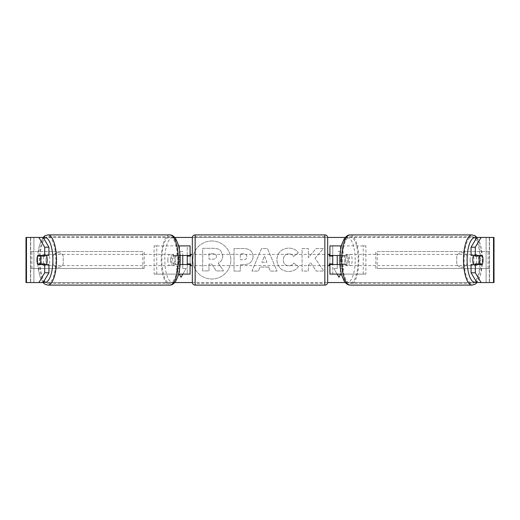 <?xml version="1.0" encoding="UTF-8"?>
<svg xmlns="http://www.w3.org/2000/svg" width="520" height="520" viewBox="0 0 520 520"><rect width="100%" height="100%" fill="white"/><g stroke="black" fill="none" stroke-linecap="round" stroke-linejoin="round"><path stroke-width="0.39" stroke-dasharray="2.6 1.95" d="M154.095 274.099L179.608 274.099L154.095 274.099L154.095 245.901L187.265 245.901L187.265 255.489L176.046 255.489A5.636 1.931 -90 0 0 175.272 260A5.636 1.931 -90 0 0 176.046 264.511L180.069 264.511M180.069 255.489L173.394 255.489A5.636 1.931 -90 0 0 172.627 260A5.636 1.931 -90 0 0 173.394 264.511M176.956 255.489L176.956 245.901L178.6 245.901M176.046 264.511L179.608 264.511L179.608 274.099L187.265 274.099L187.265 264.511L190.08 264.511M190.08 245.901L190.08 274.099L187.265 274.099L187.265 245.901L190.08 245.901L187.265 245.901M176.956 264.511L176.956 274.099L178.6 274.099M187.265 263.945L187.265 256.055L187.265 263.945L190.645 263.945L190.645 265.636M190.08 274.099L187.265 274.099M190.08 263.945L190.08 256.055M156.748 274.099L156.748 245.901L154.095 245.901M156.748 245.901L179.608 245.901L179.608 255.489M179.608 264.511L187.265 264.511M187.265 255.489L190.08 255.489M176.046 255.489L173.394 255.489M365.904 274.099L340.392 274.099L365.904 274.099L365.904 245.901L332.735 245.901L332.735 255.489L346.606 255.489A5.636 1.931 -90 0 1 347.373 260A5.636 1.931 -90 0 1 346.606 264.511L339.931 264.511M343.954 255.489A5.636 1.931 -90 0 1 344.728 260A5.636 1.931 -90 0 1 343.954 264.511L329.921 264.511M339.931 255.489L343.044 255.489L343.044 245.901L341.4 245.901M343.044 264.511L343.044 274.099L341.4 274.099M340.392 264.511L340.392 274.099L329.921 274.099L332.735 274.099L332.735 264.511M332.735 245.901L329.921 245.901L332.735 245.901L332.735 274.099M332.735 263.945L332.735 256.055L332.735 263.945L329.355 263.945L329.355 265.636M329.921 274.099L329.921 245.901M329.921 263.945L329.921 256.055M343.044 255.489L346.606 255.489M363.253 274.099L363.253 245.901L365.904 245.901M363.253 245.901L340.392 245.901L340.392 255.489M332.735 255.489L329.921 255.489M343.954 264.511L346.606 264.511M473.577 255.489A5.636 1.931 -90 0 1 474.734 254.364A5.636 1.931 -90 0 1 476.658 260A5.636 1.931 -90 0 1 474.734 265.636A5.636 1.931 -90 0 1 473.577 264.511M475.163 255.489A5.636 1.931 -90 0 1 476.32 254.364A5.636 1.931 -90 0 1 477.477 255.489M482.469 256.055L474.942 256.055M340.873 260A5.636 1.931 -90 0 1 341.419 256.055L344.598 256.055A5.636 1.931 -90 0 1 345.976 254.364A5.636 1.931 -90 0 1 347.353 256.055L344.175 256.055A5.636 1.931 -90 0 1 344.728 260A5.636 1.931 -90 0 1 344.175 263.945L347.353 263.945A5.636 1.931 -90 0 1 345.976 265.636A5.636 1.931 -90 0 1 344.598 263.945L341.419 263.945A5.636 1.931 -90 0 1 340.873 260M345.637 260A5.636 1.931 -90 0 1 347.568 254.364A5.636 1.931 -90 0 1 349.499 260A5.636 1.931 -90 0 1 347.568 265.636A5.636 1.931 -90 0 1 345.637 260M344.175 256.055L341.419 256.055M341.419 263.945L344.175 263.945M474.942 263.945L482.469 263.945M477.477 264.511A5.636 1.931 -90 0 1 476.32 265.636A5.636 1.931 -90 0 1 475.163 264.511M344.598 256.055L347.353 256.055M347.353 263.945L344.598 263.945M348.29 260A5.636 1.931 -90 0 1 350.214 254.364A5.636 1.931 -90 0 1 352.144 260A5.636 1.931 -90 0 1 350.214 265.636A5.636 1.931 -90 0 1 348.29 260M470.151 260A5.636 1.931 -90 0 1 472.082 254.364A5.636 1.931 -90 0 1 474.012 260A5.636 1.931 -90 0 1 472.082 265.636A5.636 1.931 -90 0 1 470.151 260M480.044 260A23.29 7.963 -90 0 1 472.082 283.289A23.29 7.963 -90 0 1 464.12 260A23.29 7.963 -90 0 1 472.082 236.711A23.29 7.963 -90 0 1 480.044 260M358.183 260A23.29 7.963 -90 0 1 350.214 283.289A23.29 7.963 -90 0 1 342.251 260A23.29 7.963 -90 0 1 350.214 236.711A23.29 7.963 -90 0 1 358.183 260M211.842 240.981A19.019 19.019 0 0 0 192.829 260A19.019 19.019 0 0 0 211.842 279.019A19.019 19.019 0 0 0 230.861 260A19.019 19.019 0 0 0 211.842 240.981A19.019 19.019 0 0 0 192.829 260A19.019 19.019 0 0 0 211.842 279.019A19.019 19.019 0 0 0 230.861 260A19.019 19.019 0 0 0 211.842 240.981M466.934 255.853A5.636 5.636 0 0 0 456.788 255.853L456.788 264.147A5.636 5.636 0 0 0 466.934 264.147L466.934 255.853A5.636 5.636 0 0 0 456.788 255.853L456.788 264.147A5.636 5.636 0 0 0 466.934 264.147L466.934 255.853M58.143 252.668A5.636 5.636 0 0 1 63.213 255.853L63.213 264.147A5.636 5.636 0 0 1 53.066 264.147L53.066 255.853A5.636 5.636 0 0 1 63.213 255.853L63.213 264.147A5.636 5.636 0 0 1 53.066 264.147L53.066 255.853A5.636 5.636 0 0 1 58.143 252.668M48.932 264.511L37.752 264.511M41.769 263.945A5.636 1.931 90 0 1 41.223 260A5.636 1.931 90 0 1 41.769 256.055M314.983 258.239L323.518 248.541L316.108 248.541L308.347 257.692L308.347 248.541L302.094 248.541L302.094 271.096L308.347 271.096L308.347 265.265L310.628 262.717L316.303 271.096L323.811 271.096L314.983 258.239L323.518 248.541L316.108 248.541L308.347 257.692L308.347 248.541L302.094 248.541L302.094 271.096L308.347 271.096L308.347 265.265L310.628 262.717L316.303 271.096L323.811 271.096L314.983 258.239M268.736 267.092L260 267.092L258.414 271.096L251.96 271.096L261.502 248.521L267.488 248.521L277.03 271.096L270.374 271.096L268.736 267.092L260 267.092L258.414 271.096L251.96 271.096L261.502 248.521L267.488 248.521L277.03 271.096L270.374 271.096L268.736 267.092M26 237.445L174.72 237.445M192.355 237.445L327.646 237.445M345.28 237.445L494 237.445L489.489 237.445L494 237.445L494 282.555L476.853 282.555M26.474 282.555L174.72 282.555M192.355 282.555L327.646 282.555M345.28 282.555L486.109 282.555L486.109 237.445L489.489 237.445L476.853 237.445M337.123 274.099L333.866 268.457L338.943 277.245L344.012 268.457L340.632 268.457L340.632 251.544L340.632 268.457L344.012 268.457L340.756 274.099M337.246 255.489L337.246 268.457L333.866 268.457L337.246 268.457L337.246 264.511M340.632 251.544L337.246 251.544L340.632 251.544M182.878 274.099L186.134 268.457L181.058 277.245L175.988 268.457L179.368 268.457L179.368 251.544L179.368 268.457L175.988 268.457L179.244 274.099M182.754 264.511L182.754 268.457L186.134 268.457L182.754 268.457L182.754 251.544L179.368 251.544L182.754 251.544L182.754 255.489M253.097 256.471L253.097 256.529C252.668 261.898 249.438 264.602 243.399 264.654L240.305 264.654L240.305 271.096L234.058 271.096L234.058 248.541L243.724 248.541C249.697 248.683 252.824 251.329 253.097 256.471L253.097 256.529C252.668 261.898 249.438 264.602 243.399 264.654L240.305 264.654L240.305 271.096L234.058 271.096L234.058 248.541L243.724 248.541C249.697 248.683 252.824 251.329 253.097 256.471M298.461 266.454C296.562 269.62 293.235 271.317 288.47 271.544C281.372 271.024 277.492 267.137 276.842 259.883L276.842 259.818C277.387 252.623 281.353 248.716 288.73 248.092C293.221 248.274 296.413 249.841 298.298 252.792L293.592 256.438C292.383 254.748 290.745 253.87 288.665 253.792C285.292 254.137 283.498 256.126 283.283 259.753L283.283 259.818C283.498 263.517 285.292 265.525 288.665 265.844C290.862 265.752 292.558 264.843 293.755 263.107L298.461 266.454C296.562 269.62 293.235 271.317 288.47 271.544C281.372 271.024 277.492 267.137 276.842 259.883L276.842 259.818C277.387 252.623 281.353 248.716 288.73 248.092C293.221 248.274 296.413 249.841 298.298 252.792L293.592 256.438C292.383 254.748 290.745 253.87 288.665 253.792C285.292 254.137 283.498 256.126 283.283 259.753L283.283 259.818C283.498 263.517 285.292 265.525 288.665 265.844C290.862 265.752 292.558 264.843 293.755 263.107L298.461 266.454M26 282.555L33.891 282.555L33.891 237.445L486.109 237.445L486.109 282.555L33.891 282.555L33.891 237.445L26.474 237.445M478.231 263.945A5.636 1.931 90 0 0 478.231 256.055M482.248 255.489L471.068 255.489M471.068 264.511L482.248 264.511M43.147 282.555L30.713 282.555L30.713 237.445L43.147 237.445M493.526 237.445L489.288 237.445L489.288 282.555L493.526 282.555M489.489 282.555L489.489 237.445L489.489 282.555M30.511 282.555L30.511 237.445L30.511 282.555M37.752 255.489L48.932 255.489M222.755 256.022L222.755 256.087C222.612 259.532 221.058 261.839 218.108 263.029L223.496 270.907L216.268 270.907L211.712 264.062L208.969 264.062L208.969 270.907L202.703 270.907L202.703 248.306L213.395 248.306C216.814 248.346 219.271 249.165 220.753 250.757L222.755 256.087C222.612 259.532 221.058 261.839 218.108 263.029L223.496 270.907L216.268 270.907L211.712 264.062L208.969 264.062L208.969 270.907L202.703 270.907L202.703 248.306L213.395 248.306C216.814 248.346 219.271 249.165 220.753 250.757L222.755 256.022M261.918 262.256L266.949 262.256L264.446 255.886L261.918 262.256L266.949 262.256L264.446 255.886L261.918 262.256M246.844 256.757C246.772 254.8 245.57 253.812 243.237 253.792L240.305 253.792L240.305 259.753L243.269 259.753C245.577 259.662 246.766 258.687 246.844 256.822L246.844 256.757C246.772 254.8 245.57 253.812 243.237 253.792L240.305 253.792L240.305 259.753L243.269 259.753C245.577 259.662 246.766 258.687 246.844 256.822L246.844 256.757M216.457 256.471L216.457 256.406C216.379 254.625 215.248 253.734 213.07 253.728L208.969 253.728L208.969 259.155L213.103 259.155C215.286 259.084 216.405 258.193 216.457 256.471L216.457 256.406C216.379 254.625 215.248 253.734 213.07 253.728L208.969 253.728L208.969 259.155L213.103 259.155C215.286 259.084 216.405 258.193 216.457 256.471M46.423 255.489A5.636 1.931 -90 0 0 45.266 254.364A5.636 1.931 -90 0 0 43.342 260A5.636 1.931 -90 0 0 45.266 265.636A5.636 1.931 -90 0 0 46.423 264.511M42.523 264.511A5.636 1.931 -90 0 0 43.68 265.636A5.636 1.931 -90 0 0 44.837 264.511M45.058 263.945L37.531 263.945M178.581 263.945A5.636 1.931 -90 0 0 179.127 260A5.636 1.931 -90 0 0 178.581 256.055L175.403 256.055A5.636 1.931 -90 0 0 174.025 254.364A5.636 1.931 -90 0 0 172.647 256.055L175.825 256.055A5.636 1.931 -90 0 0 175.272 260A5.636 1.931 -90 0 0 175.825 263.945L172.647 263.945A5.636 1.931 -90 0 0 174.025 265.636A5.636 1.931 -90 0 0 175.403 263.945L175.825 263.945M170.502 260A5.636 1.931 -90 0 0 172.432 265.636A5.636 1.931 -90 0 0 174.363 260A5.636 1.931 -90 0 0 172.432 254.364A5.636 1.931 -90 0 0 170.502 260M175.825 256.055L178.581 256.055M37.531 256.055L45.058 256.055M44.837 255.489A5.636 1.931 -90 0 0 43.68 254.364A5.636 1.931 -90 0 0 42.523 255.489M175.403 256.055L172.647 256.055M172.647 263.945L175.403 263.945M167.856 260A5.636 1.931 -90 0 0 169.786 265.636A5.636 1.931 -90 0 0 171.711 260A5.636 1.931 -90 0 0 169.786 254.364A5.636 1.931 -90 0 0 167.856 260M45.988 260A5.636 1.931 -90 0 0 47.918 265.636A5.636 1.931 -90 0 0 49.849 260A5.636 1.931 -90 0 0 47.918 254.364A5.636 1.931 -90 0 0 45.988 260M55.88 260A23.29 7.963 -90 0 0 47.918 236.711A23.29 7.963 -90 0 0 39.956 260A23.29 7.963 -90 0 0 47.918 283.289A23.29 7.963 -90 0 0 55.88 260M177.749 260A23.29 7.963 -90 0 0 169.786 236.711A23.29 7.963 -90 0 0 161.817 260A23.29 7.963 -90 0 0 169.786 283.289A23.29 7.963 -90 0 0 177.749 260M192.335 265.636L192.335 254.364L192.335 265.636M327.665 265.636L327.665 254.364L327.665 265.636M329.355 254.364L329.355 256.055L332.735 256.055M187.265 256.055L190.645 256.055L190.645 254.364M327.665 282.276L327.665 237.725M192.335 237.725L192.335 282.276M324.844 254.364L324.844 265.636L324.844 254.364L195.156 254.364L195.156 265.636L195.156 254.364M324.844 265.636L195.156 265.636M324.844 283.289L324.844 236.711L324.844 283.289L195.156 283.289L195.156 236.711L195.156 283.289M324.844 236.711L195.156 236.711M30.511 251.544L142.818 251.544L142.818 268.457L30.511 268.457L30.511 251.544L142.818 251.544M30.511 268.457L144.216 268.457L144.216 251.544M144.216 268.457L142.818 268.457M31.909 268.457L31.909 251.544M489.489 251.544L377.182 251.544L377.182 268.457L489.489 268.457L489.489 251.544L377.182 251.544M489.489 268.457L377.182 268.457M375.785 268.457L375.785 251.544M488.091 268.457L488.091 251.544M472.082 285.09A25.09 8.58 90 0 0 480.662 260A25.09 8.58 90 0 0 472.082 234.91M476.372 238.251A22.276 7.618 -90 0 1 482.346 260A22.276 7.618 -90 0 1 476.372 281.749M350.214 234.91A25.09 8.58 -90 0 1 358.8 260A25.09 8.58 -90 0 1 350.214 285.09M355.186 260A22.276 7.618 90 0 0 347.568 237.725A22.276 7.618 90 0 0 339.95 260A22.276 7.618 90 0 0 347.568 282.276A22.276 7.618 90 0 0 355.186 260M47.918 285.09A25.09 8.58 90 0 1 39.338 260A25.09 8.58 90 0 1 47.918 234.91M43.628 238.251A22.276 7.618 -90 0 0 37.654 260A22.276 7.618 -90 0 0 43.628 281.749M169.786 234.91A25.09 8.58 -90 0 0 161.2 260A25.09 8.58 -90 0 0 169.786 285.09M180.05 260A22.276 7.618 90 0 1 172.432 282.276A22.276 7.618 90 0 1 164.814 260A22.276 7.618 90 0 1 172.432 237.725A22.276 7.618 90 0 1 180.05 260M324.844 234.91L324.844 285.09M195.156 285.09L195.156 234.91M477.016 237.445L480.382 244.088L482.521 260L480.382 275.912L477.016 282.555M474.734 254.364L476.32 254.364M345.976 254.364L347.568 254.364M345.976 265.636L347.568 265.636M474.734 265.636L476.32 265.636M350.214 254.364L472.082 254.364M350.214 283.289L472.082 283.289M350.214 236.711L472.082 236.711M350.214 265.636L472.082 265.636M42.984 282.555L39.617 275.912L37.479 260L39.617 244.088L42.984 237.445M45.266 265.636L43.68 265.636M174.025 265.636L172.432 265.636M174.025 254.364L172.432 254.364M45.266 254.364L43.68 254.364M169.786 265.636L47.918 265.636M169.786 236.711L47.918 236.711M169.786 283.289L47.918 283.289M169.786 254.364L47.918 254.364"/><path stroke-width="0.78" d="M190.08 256.055L190.08 255.489L180.069 255.489M190.08 255.489L190.08 245.901L178.6 245.901M178.6 274.099L190.08 274.099L190.08 263.945M187.265 264.511L187.265 255.489M180.069 264.511L190.08 264.511M341.4 245.901L329.921 245.901L329.921 255.489L339.931 255.489M341.4 274.099L329.921 274.099L329.921 263.945M332.735 264.511L332.735 263.945L329.355 263.945L329.355 265.636L327.665 265.636M332.735 263.945L332.735 255.489M329.921 256.055L329.921 255.489M339.931 264.511L329.921 264.511M473.577 264.511A5.636 1.931 -90 0 1 472.803 260A5.636 1.931 -90 0 1 473.577 255.489M479.161 260A5.636 1.931 -90 0 1 479.713 256.055L482.469 256.055A5.636 1.931 -90 0 1 483.015 260A5.636 1.931 -90 0 1 482.469 263.945L479.713 263.945A5.636 1.931 -90 0 1 479.161 260M475.163 255.489A5.636 1.931 -90 0 0 474.942 256.055L479.713 256.055M477.477 255.489A5.636 1.931 -90 0 1 477.698 256.055M477.698 263.945A5.636 1.931 -90 0 1 477.477 264.511M475.163 264.511A5.636 1.931 -90 0 1 474.942 263.945L479.713 263.945M48.932 247.214L48.932 255.489L37.752 255.489A5.636 1.931 -90 0 0 36.985 260A5.636 1.931 -90 0 0 37.752 264.511L48.932 264.511L48.932 272.786L43.147 282.555L26 282.555L26 237.445L43.147 237.445L48.932 247.214L44.694 247.214L38.909 237.445M41.99 264.511A5.636 1.931 90 0 1 41.769 263.945M174.72 237.445L192.355 237.445M327.646 237.445L345.28 237.445M174.72 282.555L192.355 282.555M327.646 282.555L345.28 282.555M340.756 274.099L338.943 277.245L337.123 274.099M337.246 264.511L337.246 255.489M182.754 264.511L182.754 255.489M179.244 274.099L181.058 277.245L182.878 274.099M481.091 282.555L494 282.555L494 237.445L481.091 237.445L475.306 247.214L471.068 247.214L471.068 255.489L482.248 255.489A5.636 1.931 -90 0 1 482.248 264.511L475.306 264.511L475.306 272.786L481.091 282.555L476.853 282.555L471.068 272.786L471.068 264.511L475.306 264.511M475.306 255.489L475.306 247.214M471.068 272.786L475.306 272.786M478.01 264.511A5.636 1.931 90 0 0 478.231 263.945M478.231 256.055A5.636 1.931 90 0 0 478.01 255.489M471.068 247.214L476.853 237.445L481.091 237.445M44.694 255.489L44.694 247.214M41.769 256.055A5.636 1.931 90 0 1 41.99 255.489M38.909 282.555L44.694 272.786L44.694 264.511M44.694 272.786L48.932 272.786M26 282.555L26 237.445M46.423 264.511A5.636 1.931 -90 0 0 47.197 260A5.636 1.931 -90 0 0 46.423 255.489M40.287 263.945A5.636 1.931 -90 0 0 40.84 260A5.636 1.931 -90 0 0 40.287 256.055L37.531 256.055A5.636 1.931 -90 0 0 36.985 260A5.636 1.931 -90 0 0 37.531 263.945L45.058 263.945A5.636 1.931 -90 0 1 44.837 264.511M42.302 263.945A5.636 1.931 -90 0 0 42.523 264.511M40.287 256.055L45.058 256.055A5.636 1.931 -90 0 0 44.837 255.489M42.523 255.489A5.636 1.931 -90 0 0 42.302 256.055M195.156 234.91A2.821 2.821 0 0 0 192.335 237.725L192.335 282.276A2.821 2.821 0 0 0 195.156 285.09L324.844 285.09A2.821 2.821 0 0 0 327.665 282.276L327.665 237.725A2.821 2.821 0 0 0 324.844 234.91L195.156 234.91L195.156 285.09M192.335 254.364L190.645 254.364L190.645 256.055L187.265 256.055M187.265 263.945L190.645 263.945L190.645 265.636L192.335 265.636M332.735 256.055L329.355 256.055L329.355 254.364L327.665 254.364M472.082 285.09L350.214 285.09A25.09 8.58 -90 0 1 341.634 260A25.09 8.58 -90 0 1 350.214 234.91L472.082 234.91A25.09 8.58 90 0 0 463.502 260A25.09 8.58 90 0 0 472.082 285.09L475.15 284.187L477.016 282.555M476.372 281.749A22.276 7.618 -90 0 1 467.116 260A22.276 7.618 -90 0 1 476.372 238.251M493.526 282.555L493.526 237.445M26.474 282.555L26.474 237.445M169.786 234.91C171.971 234.832 173.992 236.203 175.864 239.018L178.081 244.088C179.491 248.69 180.2 253.994 180.219 260C180.2 266.006 179.491 271.31 178.081 275.912L175.864 280.982C173.992 283.797 171.971 285.168 169.786 285.09A25.09 8.58 -90 0 0 178.367 260A25.09 8.58 -90 0 0 169.786 234.91L47.918 234.91A25.09 8.58 90 0 1 56.498 260A25.09 8.58 90 0 1 47.918 285.09L44.85 284.187L42.984 282.555M43.628 281.749A22.276 7.618 -90 0 0 52.884 260A22.276 7.618 -90 0 0 43.628 238.251M324.844 285.09L324.844 234.91M472.082 234.91L475.15 235.814L477.016 237.445M350.214 234.91C348.029 234.832 346.008 236.203 344.136 239.018L341.919 244.088C340.509 248.69 339.8 253.994 339.781 260C339.8 266.006 340.509 271.31 341.919 275.912L344.136 280.982C346.008 283.797 348.029 285.168 350.214 285.09M169.786 285.09L47.918 285.09M47.918 234.91L44.85 235.814L42.984 237.445"/></g></svg>

